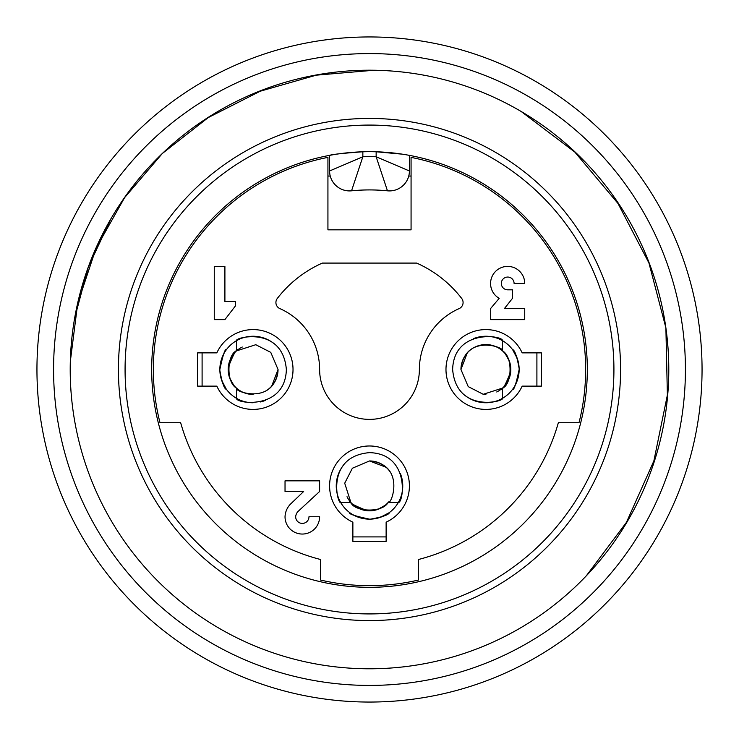 <?xml version="1.0" encoding="UTF-8"?>
<svg xmlns="http://www.w3.org/2000/svg" width="739" height="739" viewBox="0 0 739 739"><rect width="100%" height="100%" fill="white"/><g stroke="black" fill="none" stroke-linecap="round" stroke-linejoin="round"><path stroke-width="1.11" d="M320.449 559.478A196.204 196.204 0 0 1 180.649 422.708L159.993 422.708A216.157 216.157 0 0 1 327.931 157.379L327.931 229.829L411.069 229.829L411.069 157.379A216.157 216.157 0 0 1 579.006 422.708L558.351 422.708A196.204 196.204 0 0 1 418.551 559.478L418.551 580.023A216.157 216.157 0 0 1 320.449 580.023L320.449 559.478A196.204 196.204 0 0 1 180.649 422.708M330.25 176.048L327.931 176.048M411.069 176.048L408.75 176.048M110.305 220.093L88.246 267.213L74.842 317.419M586.239 575.903L626.45 522.334L653.867 460.933L667.382 395.005L665.885 327.839L648.925 262.955L617.989 203.456L574.822 152.068L521.207 111.506M327.442 39.62L319.618 40.71M413.84 39.915L411.549 39.62M409.406 155.366L409.406 170.968A19.953 19.953 0 0 1 387.458 190.819A179.577 179.577 0 0 0 351.542 190.819A19.953 19.953 0 0 1 329.594 170.968L329.594 155.366C331.515 154.451 342.6 153.259 362.849 151.781L362.849 156.77L351.542 190.819M329.594 170.968L362.849 156.77A212.832 212.832 0 0 1 376.151 156.77L409.406 170.968M402.339 154.165L376.151 151.781L376.151 156.77L387.458 190.819M369.5 151.68A217.82 217.82 0 0 1 558.139 478.41A217.82 217.82 0 0 1 180.861 478.41A217.82 217.82 0 0 1 369.5 151.68M369.5 118.425A251.075 251.075 0 0 1 586.942 495.038A251.075 251.075 0 0 1 152.058 495.038A251.075 251.075 0 0 1 369.5 118.425M369.5 70.205A299.295 299.295 0 0 1 628.695 519.147A299.295 299.295 0 0 1 110.305 519.147A299.295 299.295 0 0 1 369.5 70.205A299.295 299.295 0 0 1 628.695 519.147A299.295 299.295 0 0 1 110.305 519.147A299.295 299.295 0 0 1 369.5 70.205M369.5 36.95A332.55 332.55 0 0 1 657.498 535.775A332.55 332.55 0 0 1 81.502 535.775A332.55 332.55 0 0 1 369.5 36.95A332.55 332.55 0 0 1 657.498 535.775A332.55 332.55 0 0 1 81.502 535.775A332.55 332.55 0 0 1 369.5 36.95M374.063 70.242L316.227 75.175L260.23 91.22L208.222 117.593L162.331 153.49L124.549 197.701L96.042 248.304L77.678 303.498L70.316 361.5M668.13 349.547L666.901 335.94M266.474 390.561A24.941 24.941 0 0 0 278.049 369.5L271.703 386.127L278.049 369.537M242.29 347.025A24.941 24.941 0 0 0 237.81 349.806M236.212 387.836L236.591 388.187A24.941 24.941 0 0 0 253.107 394.441M236.48 388.095C233.81 391.744 274.696 405.84 278.049 369.5L270.77 352.383L255.777 344.707L236.48 350.905C232.305 354.009 229.533 360.198 228.166 369.5M229.829 378.211L233.718 385.185M236.48 388.141L237.099 388.686M228.508 372.77L228.286 367.237M236.48 350.757L238.013 349.612C236.48 348.688 233.238 354.591 228.286 367.32M225.534 350.905L226.42 349.602C225.09 348.485 222.901 355.117 219.852 369.5C222.901 355.117 225.09 348.485 226.42 349.602C225.764 349.307 223.926 353.187 220.896 361.232M221.654 380.308L226.42 389.425C224.203 388.862 222.014 382.553 219.862 370.479M236.48 388.086C225.681 382.192 227.233 354.12 236.48 350.914L236.48 340.697C234.494 337.437 282.584 325.336 286.363 369.5C285.217 410.551 235.63 403.614 236.48 398.303L236.48 388.086A24.941 24.941 -90.1 0 1 236.48 350.914M253.107 402.755A33.255 33.255 0 0 1 236.48 398.303A33.255 33.255 90 0 1 236.48 340.697A33.255 33.255 0 0 1 273.809 343.478M260.368 401.951A33.255 33.255 0 0 0 265.661 400.298M390.561 472.526A24.941 24.941 0 0 0 369.5 460.951L352.383 468.23L344.707 483.223L350.905 502.52L349.612 500.987C348.66 502.502 354.563 505.744 367.32 510.714M347.025 496.71A24.941 24.941 0 0 0 349.806 501.19M372.77 510.492L367.237 510.714M350.757 502.52L350.905 502.52C354.009 506.695 360.198 509.467 369.5 510.834M388.095 502.52C391.744 505.19 405.84 464.304 369.5 460.951M378.211 509.171L385.185 505.282M388.141 502.52L388.686 501.901M369.546 460.951L386.127 467.297L369.537 460.951M350.905 513.466L349.602 512.58C348.485 513.91 355.117 516.099 369.5 519.147C355.117 516.099 348.485 513.91 349.602 512.58C349.307 513.236 353.187 515.074 361.232 518.104M380.308 517.346L389.425 512.58C388.862 514.797 382.553 516.986 370.479 519.138M388.086 502.52C382.192 513.319 354.12 511.767 350.914 502.52L340.697 502.52C337.437 504.506 325.336 456.416 369.5 452.637C410.551 453.783 403.614 503.37 398.303 502.52L388.086 502.52A24.941 24.941 179.9 0 1 350.914 502.52M400.298 473.339A33.255 33.255 0 0 1 398.303 502.52A33.255 33.255 0 0 1 340.697 502.52A33.255 33.255 0 0 1 343.478 465.191M496.71 391.975A24.941 24.941 0 0 0 501.19 389.194M502.52 388.086A24.941 24.941 89.9 0 0 502.52 350.914C513.319 356.808 511.767 384.88 502.52 388.086L502.52 398.303C504.506 401.563 456.416 413.664 452.637 369.5C453.783 328.449 503.37 335.386 502.52 340.697L502.52 350.914A24.941 24.941 0 0 0 460.951 369.5L467.297 352.873L460.951 369.463M483.223 394.293A24.941 24.941 0 0 0 485.892 394.441M502.52 350.905C505.19 347.256 464.304 333.16 460.951 369.5L468.23 386.617L483.223 394.293L502.52 388.095C506.695 384.991 509.467 378.802 510.834 369.5M509.171 360.789L505.282 353.815M502.52 350.859L501.901 350.314M510.492 366.23L510.714 371.763M502.52 388.243L500.987 389.388C502.52 390.312 505.762 384.409 510.714 371.68M513.466 388.095L512.58 389.398C513.91 390.515 516.099 383.883 519.147 369.5C516.099 383.883 513.91 390.515 512.58 389.398C513.236 389.693 515.074 385.813 518.104 377.768M517.346 358.692L512.58 349.575C514.797 350.138 516.986 356.447 519.138 368.521M473.339 338.702A33.255 33.255 0 0 1 502.52 340.697A33.255 33.255 -90 0 1 502.52 398.303A33.255 33.255 0 0 1 465.191 395.522M202.098 386.127L202.098 352.873M386.127 536.902L352.873 536.902M536.902 352.873L536.902 386.127M285.032 491.481L303.655 491.481L290.353 504.247A19.112 19.112 0 0 0 285.032 516.755A17.293 17.293 0 0 0 302.325 534.048A17.293 17.293 0 0 0 319.618 516.755L308.976 516.755A6.651 6.651 0 0 1 302.325 523.406A6.651 6.651 0 0 1 295.674 516.755A8.674 8.674 0 0 1 297.799 511.693L319.618 491.481L319.618 480.84L285.032 480.84L285.032 491.481M490.678 319.618L524.736 319.618L524.736 308.44L504.515 308.44L512.496 298.334L512.496 289.817L507.702 289.817A6.383 6.383 0 0 1 501.319 283.434A6.383 6.383 0 0 1 507.702 277.051A6.383 6.383 0 0 1 514.095 283.434L524.736 283.434A17.08 17.08 0 0 0 491.574 277.725A17.08 17.08 0 0 0 499.194 298.334L490.678 308.44L490.678 319.618M214.264 266.409L214.264 319.618L224.905 319.618L235.547 305.78L235.547 301.53L224.905 301.53L224.905 266.409L214.264 266.409M279.887 308.616A66.51 66.51 0 0 1 319.618 369.5A49.883 49.883 0 0 0 369.5 419.382A49.883 49.883 0 0 0 419.382 369.5A66.51 66.51 0 0 1 459.113 308.616A6.651 6.651 0 0 0 461.709 298.473A116.392 116.392 0 0 0 416.648 263.084L322.352 263.084A116.392 116.392 0 0 0 277.291 298.473A6.651 6.651 0 0 0 279.887 308.616M541.364 386.127L541.364 352.873L522.168 352.873A39.906 39.906 0 0 0 461.21 338.139A39.906 39.906 0 0 0 461.21 400.861A39.906 39.906 0 0 0 522.168 386.127L541.364 386.127M352.873 541.364L386.127 541.364L386.127 522.168A39.906 39.906 0 0 0 400.861 461.21A39.906 39.906 0 0 0 338.139 461.21A39.906 39.906 0 0 0 352.873 522.168L352.873 541.364M197.636 352.873L197.636 386.127L216.832 386.127A39.906 39.906 0 0 0 277.79 400.861A39.906 39.906 0 0 0 277.79 338.139A39.906 39.906 0 0 0 216.832 352.873L197.636 352.873M558.351 422.708A196.204 196.204 0 0 1 418.551 559.478M369.5 125.076A244.424 244.424 0 0 0 157.823 491.712A244.424 244.424 0 0 0 581.177 491.712A244.424 244.424 0 0 0 369.5 125.076M369.5 53.578A315.923 315.923 0 0 0 95.904 527.461A315.923 315.923 0 0 0 643.096 527.461A315.923 315.923 0 0 0 369.5 53.578M53.578 369.5A315.923 315.923 0 0 0 527.461 643.096A315.923 315.923 0 0 0 527.461 95.904A315.923 315.923 0 0 0 53.578 369.5"/></g></svg>

